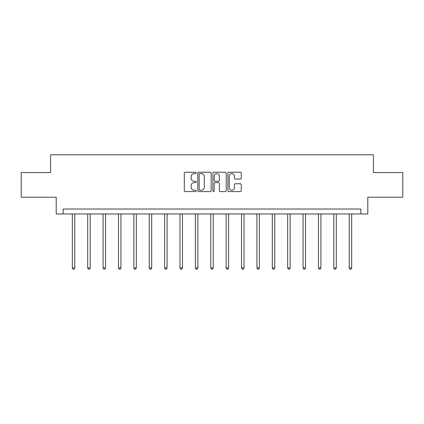 <?xml version="1.0" encoding="UTF-8"?>
<svg xmlns="http://www.w3.org/2000/svg" width="424" height="424" viewBox="0 0 424 424"><rect width="100%" height="100%" fill="white"/><g stroke="black" fill="none" stroke-linecap="round" stroke-linejoin="round"><path stroke-width="0.64" d="M196.222 172.913A0.678 0.678 0 0 0 195.549 172.239L185.262 172.239A0.97 0.97 0 0 0 184.297 173.204L184.297 190.625A0.97 0.97 0 0 0 185.262 191.595L195.549 191.595A0.678 0.678 0 0 0 196.222 190.917A0.678 0.678 0 0 0 195.549 190.238L194.213 190.238A3.095 3.095 0 0 1 191.118 187.143L191.118 185.691A3.095 3.095 0 0 1 194.213 182.596L195.549 182.596A0.678 0.678 0 0 0 196.222 181.917A0.678 0.678 0 0 0 195.549 181.239L194.213 181.239A3.095 3.095 0 0 1 191.118 178.144L191.118 176.691A3.095 3.095 0 0 1 194.213 173.591L195.549 173.591A0.678 0.678 0 0 0 196.222 172.913M240.286 179.061A0.97 0.97 0 0 0 241.256 178.091L241.256 173.204A0.97 0.97 0 0 0 240.286 172.239L228.865 172.239A0.97 0.97 0 0 0 227.895 173.204L227.895 190.625A0.97 0.97 0 0 0 228.865 191.595L240.286 191.595A0.97 0.97 0 0 0 241.256 190.625L241.256 184.721A0.97 0.97 0 0 0 240.286 183.756L235.399 183.756A0.97 0.97 0 0 0 234.43 184.721L234.43 187.652A2.592 2.592 0 0 1 231.843 190.238A2.592 2.592 0 0 1 229.252 187.652L229.252 176.183A2.592 2.592 0 0 1 231.843 173.591A2.592 2.592 0 0 1 234.43 176.183L234.43 178.091A0.97 0.97 0 0 0 235.399 179.061L240.286 179.061M360.893 213.961L367.794 213.961L367.794 197.197L402.8 197.197L402.8 172.547L373.417 172.547L373.417 154.797L50.583 154.797L50.583 172.547L21.2 172.547L21.2 197.197L56.206 197.197L56.206 213.961L360.893 213.961L360.893 209.032L63.107 209.032L63.107 213.961M211.152 173.204A0.97 0.97 0 0 0 210.187 172.239L198.766 172.239A0.97 0.97 0 0 0 197.796 173.204L197.796 190.625A0.97 0.97 0 0 0 198.766 191.595L210.187 191.595A0.97 0.97 0 0 0 211.152 190.625L211.152 173.204M213.813 172.239L225.234 172.239A0.97 0.97 0 0 1 226.204 173.204L226.204 190.625A0.97 0.97 0 0 1 225.234 191.595L220.348 191.595A0.97 0.97 0 0 1 219.378 190.625L219.378 183.56A0.97 0.97 0 0 0 218.413 182.596L215.169 182.596A0.97 0.97 0 0 0 214.2 183.56L214.2 190.917A0.678 0.678 0 0 1 213.526 191.595A0.678 0.678 0 0 1 212.848 190.917L212.848 173.204A0.97 0.97 0 0 1 213.813 172.239M199.831 173.591A0.678 0.678 0 0 0 199.153 174.269L199.153 189.56A0.678 0.678 0 0 0 199.831 190.238L201.23 190.238A3.095 3.095 0 0 0 204.331 187.143L204.331 176.691A3.095 3.095 0 0 0 201.23 173.591L199.831 173.591M219.378 176.23A2.592 2.592 0 0 0 216.791 173.639A2.592 2.592 0 0 0 214.2 176.23L214.2 180.269A0.97 0.97 0 0 0 215.169 181.239L218.413 181.239A0.97 0.97 0 0 0 219.378 180.269L219.378 176.23M72.329 213.961L72.329 267.92L74.794 267.92L74.794 213.961M74.794 267.92L74.052 269.203L73.066 269.203L72.329 267.92M87.71 213.961L87.71 267.92L90.174 267.92L90.174 213.961M90.174 267.92L89.432 269.203L88.446 269.203L87.71 267.92M103.09 213.961L103.09 267.92L105.555 267.92L105.555 213.961M105.555 267.92L104.818 269.203L103.832 269.203L103.09 267.92M118.471 213.961L118.471 267.92L120.941 267.92L120.941 213.961M120.941 267.92L120.199 269.203L119.213 269.203L118.471 267.92M133.857 213.961L133.857 267.92L136.321 267.92L136.321 213.961M136.321 267.92L135.579 269.203L134.594 269.203L133.857 267.92M149.237 213.961L149.237 267.92L151.702 267.92L151.702 213.961M151.702 267.92L150.965 269.203L149.979 269.203L149.237 267.92M164.618 213.961L164.618 267.92L167.088 267.92L167.088 213.961M167.088 267.92L166.346 269.203L165.36 269.203L164.618 267.92M180.004 213.961L180.004 267.92L182.468 267.92L182.468 213.961M182.468 267.92L181.726 269.203L180.741 269.203L180.004 267.92M195.385 213.961L195.385 267.92L197.849 267.92L197.849 213.961M197.849 267.92L197.112 269.203L196.127 269.203L195.385 267.92M210.765 213.961L210.765 267.92L213.235 267.92L213.235 213.961M213.235 267.92L212.493 269.203L211.507 269.203L210.765 267.92M226.151 213.961L226.151 267.92L228.616 267.92L228.616 213.961M228.616 267.92L227.874 269.203L226.888 269.203L226.151 267.92M241.532 213.961L241.532 267.92L243.996 267.92L243.996 213.961M243.996 267.92L243.259 269.203L242.274 269.203L241.532 267.92M256.912 213.961L256.912 267.92L259.382 267.92L259.382 213.961M259.382 267.92L258.64 269.203L257.654 269.203L256.912 267.92M272.298 213.961L272.298 267.92L274.763 267.92L274.763 213.961M274.763 267.92L274.021 269.203L273.035 269.203L272.298 267.92M287.679 213.961L287.679 267.92L290.143 267.92L290.143 213.961M290.143 267.92L289.406 269.203L288.421 269.203L287.679 267.92M303.059 213.961L303.059 267.92L305.529 267.92L305.529 213.961M305.529 267.92L304.787 269.203L303.801 269.203L303.059 267.92M318.445 213.961L318.445 267.92L320.91 267.92L320.91 213.961M320.91 267.92L320.168 269.203L319.182 269.203L318.445 267.92M333.826 213.961L333.826 267.92L336.29 267.92L336.29 213.961M336.29 267.92L335.554 269.203L334.568 269.203L333.826 267.92M349.206 213.961L349.206 267.92L351.671 267.92L351.671 213.961M351.671 267.92L350.934 269.203L349.948 269.203L349.206 267.92"/></g></svg>
